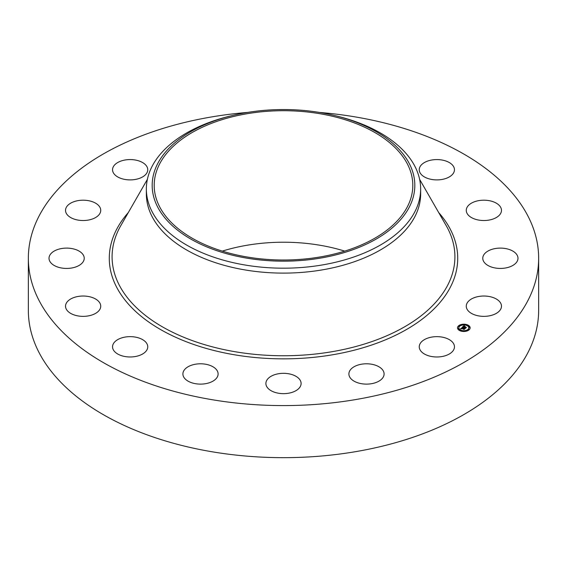<?xml version="1.0" encoding="UTF-8"?>
<svg xmlns="http://www.w3.org/2000/svg" width="567" height="567" viewBox="0 0 567 567"><rect width="100%" height="100%" fill="white"/><g stroke="black" fill="none" stroke-linecap="round" stroke-linejoin="round"><path stroke-width="0.85" d="M453.749 343.949A17.605 10.163 180 0 1 454.458 346.813A17.605 10.163 180 0 1 439.361 356.877A17.605 10.163 180 0 1 419.963 349.676A17.605 10.163 180 0 1 419.247 346.813A17.605 10.163 180 0 1 434.35 336.755A17.605 10.163 180 0 1 453.749 343.949M319.398 112.429A255.15 147.307 180 0 1 538.65 258.276L538.65 310.355A255.15 147.307 180 0 1 355.332 451.708A255.15 147.307 180 0 1 28.35 310.355L28.35 258.276A255.15 147.307 180 0 1 211.668 116.922A255.15 147.307 180 0 1 247.602 112.429M538.65 258.276A255.15 147.307 180 0 1 355.332 399.629A255.15 147.307 180 0 1 28.35 258.276M298.951 388.36A17.605 10.163 180 0 1 279.141 393.335A17.605 10.163 180 0 1 265.895 383.49A17.605 10.163 180 0 1 268.049 378.614A17.605 10.163 180 0 1 287.859 373.639A17.605 10.163 180 0 1 301.105 383.49A17.605 10.163 180 0 1 298.951 388.36M211.548 381.874A17.605 10.163 180 0 1 192.908 383.122A17.605 10.163 180 0 1 182.9 373.958A17.605 10.163 180 0 1 189.463 366.041A17.605 10.163 180 0 1 208.103 364.787A17.605 10.163 180 0 1 218.111 373.958A17.605 10.163 180 0 1 211.548 381.874M135.102 356.565A17.605 10.163 180 0 1 112.542 346.813A17.605 10.163 180 0 1 125.187 337.06A17.605 10.163 180 0 1 147.753 346.813A17.605 10.163 180 0 1 135.102 356.565M431.898 159.986A17.605 10.163 180 0 1 454.458 169.739A17.605 10.163 180 0 1 441.813 179.491A17.605 10.163 180 0 1 419.247 169.739A17.605 10.163 180 0 1 431.898 159.986M81.244 316.301A17.605 10.163 180 0 1 65.524 306.194A17.605 10.163 180 0 1 85.015 296.087A17.605 10.163 180 0 1 100.735 306.194A17.605 10.163 180 0 1 81.244 316.301M485.756 200.25A17.605 10.163 180 0 1 501.476 210.357A17.605 10.163 180 0 1 481.985 220.464A17.605 10.163 180 0 1 466.265 210.357A17.605 10.163 180 0 1 485.756 200.25M58.181 267.192A17.605 10.163 180 0 1 49.017 258.276A17.605 10.163 180 0 1 75.064 249.352A17.605 10.163 180 0 1 84.228 258.276A17.605 10.163 180 0 1 58.181 267.192M508.819 249.352A17.605 10.163 180 0 1 517.983 258.276A17.605 10.163 180 0 1 491.936 267.192A17.605 10.163 180 0 1 482.772 258.276A17.605 10.163 180 0 1 508.819 249.352M69.422 216.736A17.605 10.163 180 0 1 65.524 210.357A17.605 10.163 180 0 1 77.275 200.775A17.605 10.163 180 0 1 96.844 203.978A17.605 10.163 180 0 1 100.735 210.357A17.605 10.163 180 0 1 88.984 219.946A17.605 10.163 180 0 1 69.422 216.736M497.578 299.815A17.605 10.163 180 0 1 501.476 306.194A17.605 10.163 180 0 1 489.725 315.776A17.605 10.163 180 0 1 470.156 312.566A17.605 10.163 180 0 1 466.265 306.194A17.605 10.163 180 0 1 478.016 296.605A17.605 10.163 180 0 1 497.578 299.815M113.251 172.595A17.605 10.163 180 0 1 112.542 169.739A17.605 10.163 180 0 1 127.639 159.674A17.605 10.163 180 0 1 147.037 166.875A17.605 10.163 180 0 1 147.753 169.739A17.605 10.163 180 0 1 132.65 179.796A17.605 10.163 180 0 1 113.251 172.595M384.001 375.042A17.605 10.163 180 0 1 365.552 384.107A17.605 10.163 180 0 1 348.889 373.958A17.605 10.163 180 0 1 348.988 372.866A17.605 10.163 180 0 1 367.437 363.808A17.605 10.163 180 0 1 384.1 373.958A17.605 10.163 180 0 1 384.001 375.042M222.278 251.117A129.311 74.66 180 0 1 247.092 245.242A129.311 74.66 180 0 1 344.722 251.117M319.908 256.993A129.311 74.66 180 0 1 154.189 185.359A129.311 74.66 180 0 1 247.092 113.726A129.311 74.66 180 0 1 412.811 185.359A129.311 74.66 180 0 1 319.908 256.993M409.509 206.707A131.317 75.815 0 0 0 334.502 115.491A131.317 75.815 0 0 0 232.498 115.491A131.317 75.815 0 0 0 157.491 164.012A131.317 75.815 0 0 0 246.532 258.105A131.317 75.815 0 0 0 409.509 206.707M334.502 115.491L336.763 116.044A137.143 79.182 0 0 1 420.643 189.009A137.143 79.182 0 0 1 415.094 211.3A137.143 79.182 180 0 1 322.113 264.987A137.143 79.182 0 0 1 146.357 189.009A137.143 79.182 0 0 1 151.906 166.719A137.143 79.182 180 0 1 230.237 116.044L232.498 115.491M420.643 189.009L420.643 193.928A137.143 79.182 180 0 1 322.113 269.906A137.143 79.182 180 0 1 146.357 193.928L146.357 189.009M460.319 330.873A6.315 3.643 180 0 1 457.512 327.839A6.315 3.643 180 0 1 460.851 324.622A6.315 3.643 180 0 1 467.336 324.806A6.315 3.643 180 0 1 470.142 327.839A6.315 3.643 180 0 1 466.804 331.057A6.315 3.643 180 0 1 460.319 330.873M466.79 324.934A6.315 3.643 0 0 0 463.055 324.537M462.346 324.608A6.315 3.643 0 0 0 458.951 325.834M458.76 325.975A6.315 3.643 0 0 0 457.519 327.995M470.135 327.995A6.315 3.643 0 0 0 467.343 325.125L466.577 325.132L467.236 325.288M460.865 331.057L461.07 330.547L460.305 330.547L461.07 330.547A4.975 2.87 0 0 0 464.55 330.993M465.238 330.908A4.975 2.87 0 0 0 468.803 328.151A4.975 2.87 0 0 0 468.796 327.995M458.859 327.995A4.975 2.87 0 0 0 458.852 328.151A4.975 2.87 0 0 0 460.595 330.334M458.866 326.188L459.405 326.188M468.25 329.81L468.703 330.157M469.093 327.357L469.632 327.357M458.023 328.633L458.561 328.633M466.591 325.451A4.975 2.87 180 0 1 468.803 327.839A4.975 2.87 180 0 1 466.173 330.37A4.975 2.87 180 0 1 461.063 330.228A4.975 2.87 180 0 1 458.852 327.839A4.975 2.87 180 0 1 461.481 325.309A4.975 2.87 180 0 1 466.591 325.451M462.254 327.23L462.729 327.691L461.701 327.967L464.6 328.888L463.905 329.491L461.566 328.321L461.531 328.874L461.396 328.258L461.375 328.91L460.447 328.832L462.091 327.691M462.502 327.202L462.948 327.655L462.502 327.329M462.445 327.698L462.013 327.932L464.975 328.796L464.097 329.484L464.834 328.846L461.885 327.967L462.445 327.698M462.396 327.109L463.99 325.734L464.43 326.216L463.104 326.741L464.175 327.152L463.324 326.705L464.196 326.245L463.423 326.698L464.309 327.039L464.394 326.479L465.358 326.847L464.366 327.23L466.017 327.62L465.266 328.272L462.396 327.109M464.245 325.692L464.671 326.195L464.245 325.841M464.593 326.415L465.578 326.798L464.593 326.464M465.011 326.918L464.692 327.187L466.443 327.528L465.457 328.307L466.301 327.577L464.593 327.202L465.011 326.918M465.606 327.981L464.366 327.23M464.267 327.074L464.175 327.464L463.104 326.741M464.175 328.945L461.701 327.967M459.348 325.848L458.753 326.032L459.348 325.848M462.941 324.459L462.346 324.643L462.941 324.459M468.732 329.47L468.136 329.647L468.732 329.47M469.575 327.017L468.98 327.202L469.575 327.017M458.079 328.662L458.675 328.477L458.079 328.973M464.713 331.22L465.309 331.036L464.713 331.22M419.623 179.363L446.201 225.638A171.418 98.97 180 0 1 331.759 351.753A171.418 98.97 180 0 1 160.199 325.543A171.418 98.97 180 0 1 120.799 225.638L147.377 179.363M438.709 212.59A174.218 100.579 180 0 1 332.546 354.786A174.218 100.579 180 0 1 149.397 322.481A174.218 100.579 180 0 1 128.291 212.59"/></g></svg>
